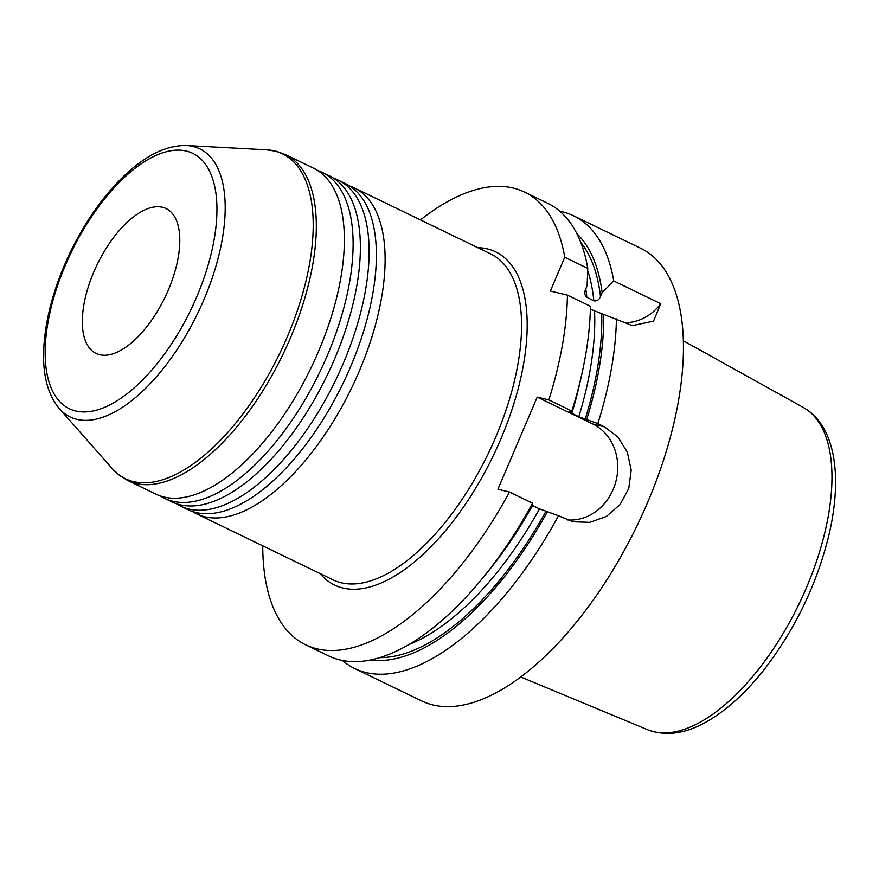 <?xml version="1.0" encoding="UTF-8"?>
<svg xmlns="http://www.w3.org/2000/svg" width="879" height="879" viewBox="0 0 879 879"><rect width="100%" height="100%" fill="white"/><g stroke="black" fill="none" stroke-linecap="round" stroke-linejoin="round"><path stroke-width="1.32" d="M262.744 545.826A251.438 117.654 -64.2 0 0 305.584 644.768A251.438 117.654 -64.2 0 0 509.523 492.053L497.91 489.24L537.212 397.099L548.826 399.912A251.438 117.654 -64.2 0 0 567.416 295.146L550.353 291.026L564.747 257.25L587.765 268.392L587.139 285.389L584.854 291.334L584.733 293.85L585.853 296.684L593.83 300.827C596.852 301.332 599.082 299.882 600.5 296.498L602.137 292.652L613.751 280.961A251.438 117.654 -64.2 0 0 573.613 215.816L640.626 248.241A251.438 117.654 115.8 0 1 680.764 313.396A251.438 117.654 115.8 0 1 608.004 578.052A251.438 117.654 115.8 0 1 432.853 704.925A251.438 117.654 115.8 0 1 421.59 700.904L354.578 668.479A251.438 117.654 -64.2 0 0 558.517 515.753L539.508 508.864L531.971 505.216M162.505 207.29A80.461 37.654 115.8 0 1 166.109 208.576A80.461 37.654 115.8 0 1 164.955 297.399A80.461 37.654 115.8 0 1 96.02 353.424A80.461 37.654 115.8 0 1 95.437 268.282A80.461 37.654 115.8 0 1 162.505 207.29M313.539 168.186A181.03 84.714 115.8 0 1 342.019 270.479A181.03 84.714 115.8 0 1 253.723 452.949A181.03 84.714 115.8 0 1 155.836 494.097L127.807 480.538A181.03 84.714 -64.2 0 0 290.499 337.822A181.03 84.714 -64.2 0 0 285.51 154.616L313.539 168.186M160.352 495.954A181.03 84.714 -64.2 0 0 164.604 498.338A181.03 84.714 -64.2 0 0 319.714 372.278A181.03 84.714 -64.2 0 0 322.307 172.427A181.03 84.714 -64.2 0 0 317.791 170.57M322.307 172.427L329.548 175.932A181.03 84.714 115.8 0 1 358.028 278.225A181.03 84.714 115.8 0 1 269.732 460.695A181.03 84.714 115.8 0 1 171.844 501.843L164.604 498.338M176.36 503.7A181.03 84.714 -64.2 0 0 180.602 506.084A181.03 84.714 -64.2 0 0 335.712 380.025A181.03 84.714 -64.2 0 0 338.316 180.173A181.03 84.714 -64.2 0 0 333.8 178.316M338.316 180.173L345.546 183.667A181.03 84.714 115.8 0 1 374.025 285.961A181.03 84.714 115.8 0 1 285.73 468.441A181.03 84.714 115.8 0 1 187.842 509.589L180.602 506.084M192.358 511.435A181.03 84.714 -64.2 0 0 196.61 513.83A181.03 84.714 -64.2 0 0 351.71 387.771A181.03 84.714 -64.2 0 0 354.314 187.908A181.03 84.714 -64.2 0 0 349.798 186.062M564.747 257.25A251.438 117.654 -64.2 0 0 524.609 192.105A251.438 117.654 -64.2 0 0 420.448 219.915M524.609 192.105L547.628 203.236A251.438 117.654 115.8 0 1 587.765 268.392M602.137 292.652A239.484 112.062 -64.2 0 0 576.888 233.704M573.613 215.816A251.438 117.654 -64.2 0 0 559.791 211.235M613.751 280.961L660.755 303.705L653.515 321.165L632.375 325.626L590.369 309.243M567.416 295.146L590.424 306.277A251.438 117.654 115.8 0 1 578.898 386.32A251.438 117.654 115.8 0 1 571.844 411.042L571.68 412.339L570.196 411.976C568.966 411.735 569.504 412.185 571.811 413.339L578.811 416.723L597.819 423.612A251.438 117.654 -64.2 0 0 616.41 318.857M597.819 423.612L604.433 426.82L592.82 424.008A50.29 44.214 103.6 0 1 615.816 481.747A50.29 44.214 103.6 0 1 567.296 519.918M558.517 515.753L573.075 521.774L589.952 522.357L606.4 516.412L620.047 504.579L628.76 488.46L631.199 470.144L627.32 452.136L617.893 437.039L604.433 426.82M342.414 660.481A251.438 117.654 -64.2 0 0 354.578 668.479M578.898 386.32L577.701 391.034A239.484 112.062 115.8 0 1 571.68 412.339M570.196 411.976L569.537 411.943M586.678 419.591A239.484 112.062 -64.2 0 0 603.675 314.451M548.826 399.912L571.844 411.042M537.212 397.099L592.82 424.008M624.409 322.725A50.29 44.214 103.6 0 0 660.755 303.705M370.641 659.942A239.484 112.062 -64.2 0 0 547.375 511.732M491.57 566.812A251.438 117.654 115.8 0 0 532.542 503.184L532.377 504.48A239.484 112.062 115.8 0 1 494.514 562.945L491.57 566.812A251.438 117.654 115.8 0 1 328.592 655.899L305.584 644.768M532.542 503.184L509.523 492.053M196.731 296.849A141.805 66.354 -64.2 0 0 146.222 160.56A141.805 66.354 -64.2 0 0 50.235 385.584A141.805 66.354 -64.2 0 0 196.731 296.849M647.592 729.724C666.381 736.734 686.807 733.635 708.87 720.439C727.9 709.078 746.293 692.169 764.038 669.699C795.088 629.419 816.69 584.634 828.853 535.344C842.686 476.737 835.588 425.689 803.472 407.57A179.008 83.758 115.8 0 1 798.934 604.17A179.008 83.758 115.8 0 1 647.592 729.724L520.709 676.973M285.51 154.616L276.599 151.353L266.392 149.804A180.426 84.428 115.8 0 1 287.477 336.426A180.426 84.428 115.8 0 1 112.171 468.54L119.72 475.572L127.807 480.538M112.171 468.54L59.289 408.581A148.892 69.672 -64.2 0 0 203.961 299.552A148.892 69.672 -64.2 0 0 186.557 145.54L266.392 149.804M354.314 187.908L490.746 253.932A181.03 84.714 115.8 0 1 492.042 445.488A181.03 84.714 115.8 0 1 341.151 582.744A181.03 84.714 115.8 0 1 333.042 579.843L196.61 513.83M477.78 247.658A185.051 86.592 115.8 0 1 504.557 429.974A185.051 86.592 115.8 0 1 342.777 587.974A185.051 86.592 115.8 0 1 320.077 573.569M580.7 242.263A236.352 110.6 115.8 0 1 600.5 296.498M587.699 270.534A231.32 108.238 115.8 0 1 593.83 300.827M586.831 297.432A231.32 108.238 -64.2 0 0 585.733 288.675M571.811 413.339A231.32 108.238 -64.2 0 0 580.953 377.948M594.567 311.276A231.32 108.238 115.8 0 1 578.811 416.723M601.73 313.979A236.352 110.6 115.8 0 1 585.194 419.239M545.892 511.38A236.352 110.6 115.8 0 1 379.717 657.624M539.508 508.864A231.32 108.238 115.8 0 1 408.68 644.637M486.274 573.613A231.32 108.238 -64.2 0 0 532.509 505.48M186.557 145.54C167.548 145.123 147.782 154.254 127.257 172.921C105.183 193.226 86.23 219.585 70.397 251.998C54.97 284.346 46.158 315.374 43.95 345.084C42.049 372.762 47.158 393.924 59.289 408.581M803.472 407.57L683.368 340.81"/></g></svg>
